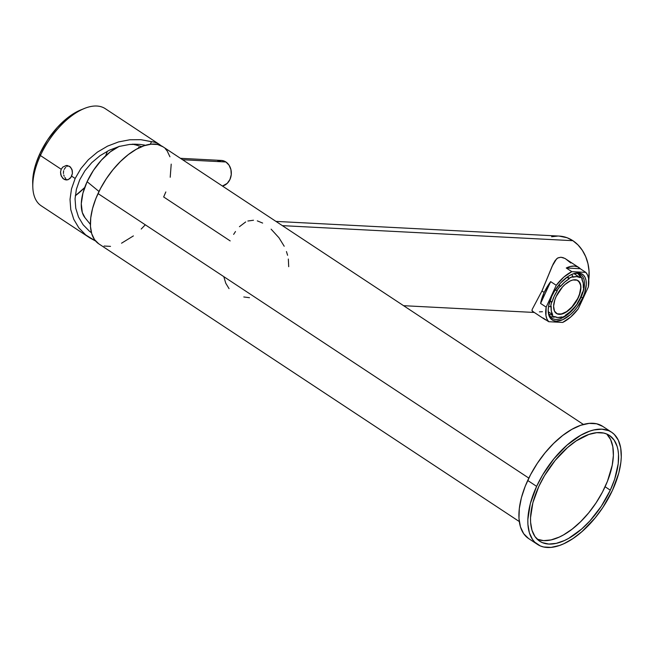 <?xml version="1.0" encoding="UTF-8"?>
<svg xmlns="http://www.w3.org/2000/svg" width="654" height="654" viewBox="0 0 654 654"><rect width="100%" height="100%" fill="white"/><g stroke="black" fill="none" stroke-linecap="round" stroke-linejoin="round"><path stroke-width="0.98" d="M118.644 146.619A44.57 22.653 123.4 0 0 87.105 181.698L99.007 191.483L87.105 181.698A44.57 22.653 123.4 0 0 85.012 217.749L90.383 224.371M141.722 146.643L133.522 144.297A44.57 22.653 123.4 0 0 133.212 144.215M85.028 217.774L82.298 212.485L81.276 203.696L82.927 193.134L87.105 181.698L93.448 170.367L101.411 160.132L110.305 151.859L119.371 146.275M132.754 144.101L134.928 144.796M138.615 147.273L139.122 147.804M581.063 297.202A26.111 13.268 123.4 0 0 571.997 274.304A26.111 13.268 -56.6 0 1 580.727 274.647A26.111 13.268 -56.6 0 1 581.063 297.202L581.063 297.202A26.111 13.268 -56.6 0 1 577.654 303.374A26.111 13.268 123.4 0 0 581.063 297.202L582.722 297.848L581.063 297.202M551.796 296.246A27.411 13.93 -56.6 0 1 572.593 274.059A27.411 13.93 -56.6 0 1 582.722 297.848L584.602 293.131L586.311 284.318L586.074 280.566L585.117 277.451L583.474 275.081L581.202 273.56L578.398 272.939L575.168 273.249L571.637 274.467L567.934 276.56L560.592 282.986L554.265 291.561L551.796 296.246L548.714 305.541L548.216 309.775L548.453 313.536L549.409 316.65L551.052 319.021L553.317 320.542L556.121 321.163L562.89 319.634L570.321 314.664L573.926 311.108L577.286 307.02L582.722 297.848A27.411 13.93 -56.6 0 1 561.631 320.158A27.411 13.93 -56.6 0 1 548.207 310.985A27.411 13.93 -56.6 0 1 551.796 296.246M532.757 311.386L531.988 310.707L532.192 309.407L541.953 290.989L544.177 292.461A31.024 15.77 -56.6 0 1 550.676 281.629L556.252 285.308A31.024 15.77 -56.6 0 1 571.825 271.663L566.25 267.985A31.024 15.77 -56.6 0 1 578.782 267.478A31.024 15.77 -56.6 0 1 580.245 268.712L585.821 272.391A31.024 15.77 -56.6 0 1 588.347 286.975L578.267 308.794A31.024 15.77 -56.6 0 1 562.693 322.43L548.706 321.711L543.131 318.024L546.294 320.117A31.024 15.77 -56.6 0 1 544.586 319.258A31.024 15.77 -56.6 0 1 543.131 318.024L548.706 321.711A31.024 15.77 -56.6 0 1 546.172 307.127L540.596 303.448A31.024 15.77 -56.6 0 1 544.177 292.461L541.953 290.989L532.192 309.407L531.988 310.707L532.985 311.468M537.212 539.223A63.348 32.193 123.4 0 0 605.097 486.748L610.296 490.181A63.348 32.193 -56.6 0 1 539.648 541.185A63.348 32.193 -56.6 0 1 538.814 486.478L532.879 502.73L530.533 517.747L530.59 522.252L531.98 530.231L534.997 536.599L539.542 541.12L542.329 542.624L548.804 544.054L556.276 543.343L564.443 540.523L568.694 538.348L581.627 529.045L589.973 520.829L601.288 506.278L610.296 490.181L614.637 479.276L618.218 463.694L618.52 454.407L618.038 450.23L617.139 446.429L614.114 440.052L609.577 435.539L606.789 434.035L603.683 433.054L596.677 432.686L588.821 434.46L576.109 440.959L567.492 447.614L555.172 460.424L544.529 475.638L538.814 486.478A63.348 32.193 -56.6 0 1 609.471 435.466A63.348 32.193 -56.6 0 1 610.296 490.181L605.097 486.748A63.348 32.193 123.4 0 0 606.708 433.994M559.088 236.078L567.141 237.754L572.879 240.688L578.013 244.939L582.346 250.335L585.706 256.67L587.971 263.701L589.05 271.165L588.764 279.969A38.782 32.005 -87 0 0 572.879 240.688L282.381 225.638L572.879 240.688A38.782 32.005 -87 0 0 559.121 236.078L275.972 221.404M257.3 220.872L262.646 223.071M247.858 221.019L253.499 220.243M239.438 226.701L245.691 221.935M233.633 234.394L235.497 231.532M229.047 288.635L225.761 283.223L223.93 277.051M611.604 432.229L602.686 426.343A67.223 34.163 123.4 0 0 527.713 480.469L536.632 486.363L527.713 480.469A67.223 34.163 123.4 0 0 528.587 538.536L537.506 544.422A67.223 34.163 -56.6 0 1 536.632 486.363A67.223 34.163 -56.6 0 1 611.604 432.229A67.223 34.163 -56.6 0 1 612.487 490.296A67.223 34.163 -56.6 0 1 537.506 544.422M583.417 424.454L162.895 146.725A58.173 29.569 123.4 0 0 98.01 193.568L528.833 478.107L98.01 193.568A58.173 29.569 123.4 0 0 98.77 243.819L519.292 521.549M165.822 191.949L163.663 196.968L230.183 240.909M528.481 538.463L523.658 533.664L520.453 526.903L518.982 518.434L519.309 508.583L521.41 497.727L525.211 486.282L530.574 474.681L537.277 463.392L545.068 452.83L553.652 443.404L562.702 435.474L571.858 429.351L580.777 425.272L589.115 423.391L596.554 423.776L602.8 426.416M612.487 490.296L602.923 507.373L595.124 517.935L582.052 531.538L572.912 538.594L563.83 543.719L559.415 545.493L551.085 547.373L543.646 546.989L540.359 545.951L534.8 542.215L532.577 539.558L529.372 532.797L527.901 524.328L527.835 519.546L530.329 503.613L536.632 486.363L542.689 474.861L553.987 458.716L567.059 445.121L580.777 435.245L589.695 431.166L593.963 429.94L601.884 429.188L608.76 430.708L611.719 432.302L614.319 434.444L618.349 440.248L620.703 447.9L621.275 457.105L620.891 462.182L618.79 473.038L612.487 490.296M98.68 243.754L94.511 239.601L91.732 233.756L90.465 226.423L90.743 217.896L92.557 208.503L95.852 198.595L100.487 188.565L106.291 178.787L113.036 169.648L120.467 161.489L128.29 154.63L136.22 149.333L143.937 145.801L151.156 144.174L157.589 144.509L162.993 146.79M165.241 148.638L167.162 150.935L169.942 156.788M171.209 164.121L170.212 177.259M144.992 225.115L141.207 229.055M133.383 235.914L121.546 243.206M110.518 246.37L104.084 246.035M249.485 297.709L243.795 296.973M288.349 259.041L288.7 266.693M286.452 251.561L287.588 255.281M271.124 229.17L278.972 237.77L284.204 246.247M578.782 267.478L564.835 258.395L560.903 257.235L557.666 258.044L555.189 260.496L553.137 264.069L541.953 290.989L552.164 266.203L556.521 258.935L558.075 257.815L560.903 257.235L563.094 257.668L565.424 258.714L570.836 263.014M542.452 311.721L539.436 311.86M551.616 236.756L557.878 236.045M537.13 539.19L543.605 540.621L551.077 539.91L559.244 537.089L563.495 534.915L572.127 529.143L580.646 521.679L588.739 512.793L596.08 502.844L602.399 492.2L607.452 481.27L612.226 465.28L613.378 455.47L612.839 446.796L610.623 439.586L606.822 434.117M571.825 271.663L585.821 272.391L587.545 275.007L588.559 278.391L588.347 286.975L578.267 308.794L570.721 316.994L562.693 322.43L548.706 321.711L546.981 319.095L545.967 315.71L546.172 307.127L556.252 285.308L563.797 277.108L571.825 271.663L566.25 267.985L580.245 268.712L585.821 272.391L571.825 271.663M574.245 308.034A26.111 13.268 -56.6 0 1 551.943 318.228A26.111 13.268 -56.6 0 1 548.199 310.331A26.111 13.268 123.4 0 0 574.245 308.034M580.245 268.712L577.605 266.832L574.302 266.072L570.46 266.464L566.25 267.985L580.245 268.712M546.172 307.127L540.596 303.448L550.676 281.629L556.252 285.308L546.172 307.127M550.676 281.629L544.177 292.461L540.596 303.448L550.676 281.629M67.746 179.793L63.732 179.09L61.263 176.106L60.528 171.977L61.223 169.272L62.784 167.097L66.152 165.511L67.37 165.519L70.575 167.146L72.308 170.645L72.398 173.449L71.629 176.147L75.161 178.477L80.851 168.626L88.364 159.731L97.389 152.129L107.567 146.12L118.505 141.943L129.77 139.776L140.912 139.686L151.491 141.689A58.173 29.569 -56.6 0 1 159.184 144.272L105.294 108.687A58.173 29.569 123.4 0 0 40.409 155.529L61.223 169.272L62.784 167.097L66.152 165.511L69.618 166.353L71.94 169.329L72.398 173.449L70.959 177.316L68.155 179.646L64.795 179.637L62.768 178.297L60.789 174.79L60.528 171.977L61.223 169.272L40.409 155.529L39.812 153.796A54.298 27.599 123.4 0 0 32.7 182.989L32.79 186.807A58.173 29.569 -56.6 0 1 40.409 155.529A58.173 29.569 123.4 0 0 41.169 205.773L89.884 237.933L85.78 234.982L78.823 227.837L73.755 219.294L70.779 209.697L70.019 199.421L71.499 188.875L75.161 178.477L71.629 176.147L70.141 178.321L68.155 179.646L65.915 179.915L63.732 179.09L67.73 179.785M105.613 155.865A53.007 26.937 123.4 0 0 107.387 151.188L105.613 155.865M144.657 145.082L139.743 144.395L144.657 145.082M134.699 144.182L139.743 144.395L129.582 144.452L134.699 144.182M119.306 146.422L129.582 144.452L119.306 146.422L109.324 150.216L119.306 146.422M100.029 155.693L109.324 150.216L100.029 155.693L91.789 162.625L100.029 155.693M84.938 170.743L91.789 162.625L84.938 170.743L79.739 179.727L84.938 170.743M67.885 165.928L66.741 166.468L67.885 165.928M65.711 167.244L64.141 169.419L65.711 167.244M217.798 160.966L221.951 160.492L225.908 161.979L229.064 165.192L230.936 169.648L231.246 174.667L229.946 179.482L227.224 183.373L222.434 186.047A12.925 10.668 -87 0 0 231.164 175.329A12.925 10.668 -87 0 0 225.908 161.979L182.589 159.731L225.908 161.979A12.925 10.668 -87 0 0 221.322 160.434L180.455 158.317M67.043 179.924L65.915 179.915M89.884 237.933L95.631 241.048L85.78 234.982L78.823 227.837L73.755 219.294L70.779 209.697L70.019 199.421L71.499 188.875L75.161 178.477L80.851 168.626L88.364 159.731L97.389 152.129L107.567 146.12L118.505 141.943L129.77 139.776L140.912 139.686L154.499 142.204L157.246 143.193L160.949 145.638A58.173 29.569 -56.6 0 0 159.184 144.272M32.7 183.038L33.697 172.198L36.093 163.148L39.812 153.796L47.538 140.005L57.233 127.53L64.394 120.491L71.776 114.785L81.063 109.815M150.297 144.264L151.491 141.689L150.297 144.264M75.267 195.783A53.007 26.937 123.4 0 0 84.693 187.543L75.267 195.783M63.675 170.735L63.446 172.125L63.675 170.735M63.471 173.547L63.446 172.125L63.471 173.547M64.198 176.253L63.724 174.945L64.198 176.253M65.711 178.452L64.869 177.438L65.711 178.452M76.404 189.219L79.739 179.727L76.404 189.219L75.055 198.841L76.404 189.219M75.758 208.209L75.055 198.841L75.758 208.209L78.48 216.964L75.758 208.209M83.115 224.747L78.48 216.964L83.115 224.747L89.475 231.254L83.115 224.747M91.446 232.75L89.475 231.254L91.446 232.75M40.409 155.529A58.173 29.569 -56.6 0 1 84.562 108.417L81.014 109.831A54.298 27.599 123.4 0 0 39.812 153.796L40.409 155.529M557.077 313.773L561.402 313.994L566.593 311.623L571.858 307.012L578.349 297.627A19.653 9.99 -56.6 0 1 556.431 313.446A19.653 9.99 -56.6 0 1 556.17 296.475L562.481 286.967L565.072 284.416L570.394 280.86L572.929 279.986L577.261 280.206L580.065 282.994L580.752 285.234L580.564 290.965L578.349 297.627L572.046 307.135L566.781 311.745L564.124 313.241L559.276 314.337L557.265 313.895L554.461 311.108L553.603 306.178L554.829 299.859L556.17 296.475A19.653 9.99 -56.6 0 1 578.087 280.656A19.653 9.99 -56.6 0 1 578.349 297.627L578.161 297.505A19.653 9.99 123.4 0 0 577.989 280.591M557.805 317.525A23.274 11.829 -56.6 0 1 554.527 316.528L557.805 317.525L561.819 316.904L561.492 317.615L560.069 317.362L561.492 317.615L565.408 315.825L565.318 315.302L569.855 312.007L574.187 307.527L574.277 308.05L573.877 307.903L577.703 303.415L577.245 303.391L580.392 297.733L582.501 292.019L582.959 292.044L583.883 287.278L583.327 287.76L583.237 283.059L581.88 279.454L582.436 278.964L580.319 276.863L579.992 277.574L574.13 273.699L579.992 277.574L576.722 276.577L572.7 277.198L573.027 276.487L571.588 274.492L573.027 276.487L569.111 278.277L569.201 278.792L566.904 277.271L569.201 278.792L564.664 282.095L560.331 286.566L558.966 284.866L560.241 286.051L556.824 290.687L557.273 290.711L554.134 296.368L552.017 302.083L549.859 301.159L551.567 302.058L550.643 306.824L551.199 306.342L551.289 311.042L552.638 314.648L552.082 315.13L548.984 314.312L552.082 315.13L554.2 317.239L554.527 316.528L554.2 317.239A24.043 12.222 -56.6 0 1 552.082 315.13L552.638 314.648A23.274 11.829 -56.6 0 1 551.199 306.342L550.643 306.824A24.043 12.222 -56.6 0 1 551.567 302.058L552.017 302.083A23.274 11.829 -56.6 0 1 557.273 290.711L556.824 290.687A24.043 12.222 -56.6 0 1 560.241 286.051L560.331 286.566A23.274 11.829 -56.6 0 1 569.201 278.792L569.111 278.277A24.043 12.222 -56.6 0 1 573.027 276.487L572.7 277.198A23.274 11.829 -56.6 0 1 579.992 277.574L580.319 276.863A24.043 12.222 -56.6 0 1 582.33 278.808A24.043 12.222 -56.6 0 1 582.436 278.964L581.88 279.454A23.274 11.829 -56.6 0 1 583.327 287.76L583.883 287.278A24.043 12.222 -56.6 0 1 582.959 292.044L582.501 292.019A23.274 11.829 -56.6 0 1 577.245 303.391L577.703 303.415A24.043 12.222 -56.6 0 1 574.277 308.05L574.187 307.527A23.274 11.829 -56.6 0 1 565.318 315.302L565.408 315.825A24.043 12.222 -56.6 0 1 561.492 317.615L561.819 316.904A23.274 11.829 -56.6 0 1 557.805 317.525M555.303 289.886L556.824 290.687L555.303 289.886M549.998 300.742L552.017 302.083L549.998 300.742M548.575 306.276L550.643 306.824L548.575 306.276M548.354 311.819L552.638 314.648L548.354 311.819M549.72 316.43L554.2 317.239L549.72 316.43M583.417 286.599L583.883 287.278L583.417 286.599M577.956 273.576L580.319 276.863L577.956 273.576M567.549 276.822L569.111 278.277L567.549 276.822M578.7 273.74A25.858 13.137 -56.6 0 1 580.008 275.383A25.858 13.137 123.4 0 0 579.755 274.982A25.858 13.137 123.4 0 0 578.7 273.74M556.333 313.38A19.653 9.99 123.4 0 0 578.161 297.505L579.509 294.12L580.727 287.801L580.564 285.111L578.7 281.179M544.586 319.258L532.389 311.198M403.592 305.688L534.302 312.465M579.755 274.982L582.33 278.808"/></g></svg>
